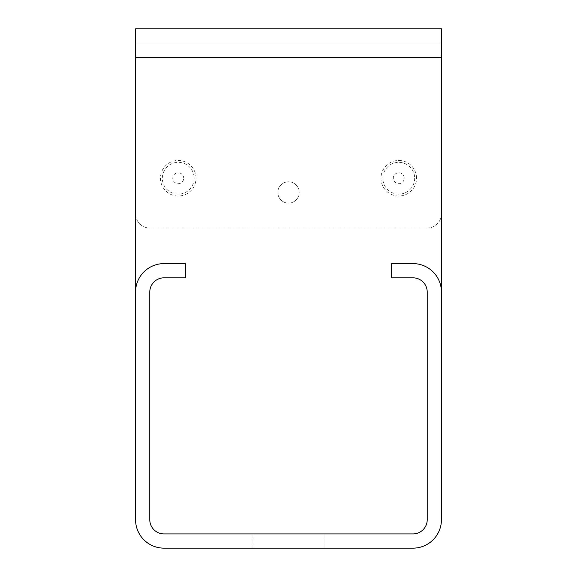 <?xml version="1.0" encoding="UTF-8"?>
<svg xmlns="http://www.w3.org/2000/svg" width="577" height="577" viewBox="0 0 577 577"><rect width="100%" height="100%" fill="white"/><g stroke="black" fill="none" stroke-linecap="round" stroke-linejoin="round"><path stroke-width="0.43" stroke-dasharray="2.88 2.16" d="M324.072 548.15L324.072 533.92L252.928 533.92L324.072 533.92L324.072 548.15L252.928 548.15L252.928 533.92L252.928 548.15L324.072 548.15M427.218 292.056A14.23 14.23 0 0 0 412.988 277.833L391.646 277.833L391.646 263.602L412.988 263.602A28.453 28.453 0 0 1 441.441 292.056L441.441 519.697A28.453 28.453 0 0 1 412.988 548.15A28.453 28.453 0 0 0 441.441 519.697L441.441 213.807A14.23 14.23 0 0 1 427.218 228.03L149.782 228.03A14.23 14.23 0 0 1 135.559 213.807A14.23 14.23 0 0 0 149.782 228.03L427.218 228.03A14.23 14.23 0 0 0 441.441 213.807L441.441 43.08L441.441 57.303L135.559 57.303L135.559 292.056A28.453 28.453 0 0 1 164.012 263.602L185.354 263.602L185.354 277.833L164.012 277.833A14.23 14.23 0 0 0 149.782 292.056L149.782 519.697A14.23 14.23 0 0 0 164.012 533.92L412.988 533.92A14.23 14.23 0 0 0 427.218 519.697L427.218 292.056M135.559 292.056L135.559 519.697A28.453 28.453 0 0 0 164.012 548.15A28.453 28.453 0 0 1 135.559 519.697A28.453 28.453 0 0 0 164.012 548.15L412.988 548.15A28.453 28.453 0 0 0 441.441 519.697L441.441 292.056M196.021 178.235A17.786 17.786 0 0 0 178.235 160.456A17.786 17.786 0 0 0 160.456 178.235A17.786 17.786 0 0 0 178.235 196.021A17.786 17.786 0 0 0 196.021 178.235M416.544 178.235A17.786 17.786 0 0 0 398.765 160.456A17.786 17.786 0 0 0 380.979 178.235A17.786 17.786 0 0 0 398.765 196.021A17.786 17.786 0 0 0 416.544 178.235M194.146 178.235A15.904 15.904 0 0 1 178.235 194.146A15.904 15.904 0 0 1 162.332 178.235A15.904 15.904 0 0 1 178.235 162.332A15.904 15.904 0 0 1 194.146 178.235M414.668 178.235A15.904 15.904 0 0 1 398.765 194.146A15.904 15.904 0 0 1 382.854 178.235A15.904 15.904 0 0 1 398.765 162.332A15.904 15.904 0 0 1 414.668 178.235M299.167 192.466A10.667 10.667 0 0 1 288.5 203.133A10.667 10.667 0 0 1 277.833 192.466A10.667 10.667 0 0 0 293.837 201.705A10.667 10.667 0 0 0 293.837 183.226A10.667 10.667 0 0 0 277.833 192.466A10.667 10.667 0 0 1 288.5 181.791A10.667 10.667 0 0 1 299.167 192.466M135.559 57.303L135.559 28.85L135.559 43.08L441.441 43.08L441.441 28.85L135.559 28.85L135.559 213.807L135.559 43.08L441.441 43.08L441.441 28.85L441.441 57.303L135.559 57.303L441.441 57.303M183.702 178.235A5.46 5.46 0 0 0 175.509 173.504A5.46 5.46 0 0 0 175.509 182.967A5.46 5.46 0 0 0 183.702 178.235M404.225 178.235A5.46 5.46 0 0 0 396.031 173.504A5.46 5.46 0 0 0 396.031 182.967A5.46 5.46 0 0 0 404.225 178.235"/><path stroke-width="0.87" d="M412.988 277.833A14.23 14.23 0 0 1 427.218 292.056L427.218 519.697A14.23 14.23 0 0 1 412.988 533.92L164.012 533.92A14.23 14.23 0 0 1 149.782 519.697L149.782 292.056A14.23 14.23 0 0 1 164.012 277.833L185.354 277.833L185.354 263.602L164.012 263.602A28.453 28.453 0 0 0 135.559 292.056L135.559 519.697A28.453 28.453 0 0 0 164.012 548.15L412.988 548.15A28.453 28.453 0 0 0 441.441 519.697L441.441 292.056A28.453 28.453 0 0 0 412.988 263.602L391.646 263.602L391.646 277.833L412.988 277.833M135.559 292.056L135.559 28.85L441.441 28.85L441.441 292.056M441.441 57.303L135.559 57.303"/></g></svg>
